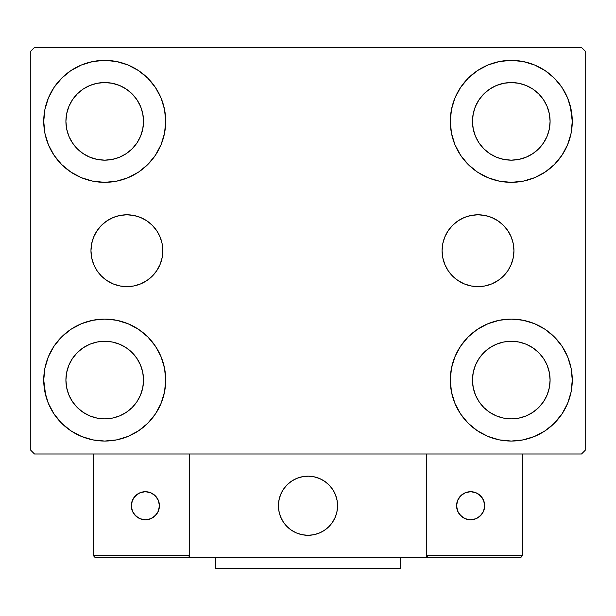 <?xml version="1.0" encoding="UTF-8"?>
<svg xmlns="http://www.w3.org/2000/svg" width="616" height="616" viewBox="0 0 616 616"><rect width="100%" height="100%" fill="white"/><g stroke="black" fill="none" stroke-linecap="round" stroke-linejoin="round"><path stroke-width="0.92" d="M442.088 250.712A35.928 35.928 0 0 1 478.016 214.784A35.928 35.928 0 0 1 513.944 250.712L513.251 257.719L511.203 264.457L507.884 270.67L503.418 276.114L497.974 280.58L491.76 283.899L485.023 285.947L478.016 286.64L471.009 285.947L464.272 283.899L458.058 280.58L452.614 276.114L448.148 270.67L444.829 264.457L442.781 257.719L442.088 250.712L442.781 243.705L444.829 236.968L448.148 230.754L452.614 225.31L458.058 220.844L464.272 217.525L471.009 215.477L478.016 214.784L485.023 215.477L491.76 217.525L497.974 220.844L503.418 225.31L507.884 230.754L511.203 236.968L513.251 243.705L513.944 250.712A35.928 35.928 0 0 1 478.016 286.64A35.928 35.928 0 0 1 442.088 250.712M90.968 250.712A35.928 35.928 0 0 1 126.896 214.784A35.928 35.928 0 0 1 162.824 250.712L162.131 257.719L160.083 264.457L156.764 270.67L152.298 276.114L146.854 280.58L140.641 283.899L133.903 285.947L126.896 286.64L119.889 285.947L113.151 283.899L106.938 280.58L101.494 276.114L97.028 270.67L93.709 264.457L91.661 257.719L90.968 250.712L91.661 243.705L93.709 236.968L97.028 230.754L101.494 225.31L106.938 220.844L113.151 217.525L119.889 215.477L126.896 214.784L133.903 215.477L140.641 217.525L146.854 220.844L152.298 225.31L156.764 230.754L160.083 236.968L162.131 243.705L162.824 250.712A35.928 35.928 0 0 1 126.896 286.64A35.928 35.928 0 0 1 90.968 250.712M45.676 395.349L43.736 380.072A60.984 60.984 0 0 1 104.72 319.088A60.984 60.984 0 0 1 165.704 380.072L164.534 391.969L161.061 403.411L155.424 413.952L147.84 423.192L138.6 430.777L128.059 436.413L116.616 439.886L104.72 441.056L92.823 439.886L81.381 436.413L70.84 430.777L61.6 423.192L54.016 413.952L48.379 403.411L44.906 391.969L43.736 380.072L44.906 368.175L48.379 356.733L54.016 346.192L61.6 336.952L70.84 329.368L81.381 323.731L92.823 320.258L104.72 319.088L116.616 320.258L128.059 323.731L138.6 329.368L147.84 336.952L155.424 346.192L161.061 356.733L164.534 368.175L165.704 380.072A60.984 60.984 0 0 1 104.72 441.056A60.984 60.984 0 0 1 43.736 380.072L44.906 368.175M570.324 106.075L572.264 121.352A60.984 60.984 0 0 1 511.28 182.336A60.984 60.984 0 0 1 450.296 121.352A60.984 60.984 0 0 1 511.28 60.368A60.984 60.984 0 0 1 572.264 121.352L571.094 133.249L567.621 144.691L561.985 155.232L554.4 164.472L545.16 172.056L534.619 177.693L523.177 181.166L511.28 182.336L499.383 181.166L487.941 177.693L477.4 172.056L468.16 164.472L460.575 155.232L454.939 144.691L451.466 133.249L450.296 121.352L451.466 109.456L454.939 98.013L460.575 87.472L468.16 78.232L477.4 70.648L487.941 65.011L499.383 61.538L511.28 60.368L523.177 61.538L534.619 65.011L545.16 70.648L554.4 78.232L561.985 87.472L567.621 98.013L571.094 109.456L572.264 121.352L571.094 133.249M571.094 368.175L572.264 380.072A60.984 60.984 0 0 1 511.28 441.056A60.984 60.984 0 0 1 450.296 380.072A60.984 60.984 0 0 1 511.28 319.088A60.984 60.984 0 0 1 572.264 380.072L571.094 391.969L567.621 403.411L561.985 413.952L554.4 423.192L545.16 430.777L534.619 436.413L523.177 439.886L511.28 441.056L499.383 439.886L487.941 436.413L477.4 430.777L468.16 423.192L460.575 413.952L454.939 403.411L451.466 391.969L450.296 380.072L451.466 368.175L454.939 356.733L460.575 346.192L468.16 336.952L477.4 329.368L487.941 323.731L499.383 320.258L511.28 319.088L523.177 320.258L534.619 323.731L545.16 329.368L554.4 336.952L561.985 346.192L567.621 356.733L571.094 368.175L572.264 380.072L571.094 391.969M44.906 133.249L43.736 121.352A60.984 60.984 0 0 1 104.72 60.368A60.984 60.984 0 0 1 165.704 121.352L164.534 133.249L161.061 144.691L155.424 155.232L147.84 164.472L138.6 172.056L128.059 177.693L116.616 181.166L104.72 182.336L92.823 181.166L81.381 177.693L70.84 172.056L61.6 164.472L54.016 155.232L48.379 144.691L44.906 133.249L43.736 121.352L44.906 109.456L48.379 98.013L54.016 87.472L61.6 78.232L70.84 70.648L81.381 65.011L92.823 61.538L104.72 60.368L116.616 61.538L128.059 65.011L138.6 70.648L147.84 78.232L155.424 87.472L161.061 98.013L164.534 109.456L165.704 121.352A60.984 60.984 0 0 1 104.72 182.336A60.984 60.984 0 0 1 43.736 121.352L44.906 109.456M72.449 142.912L77.277 148.795L72.449 142.912L68.869 136.205L66.659 128.921L65.912 121.352A38.808 38.808 0 0 1 104.72 82.544A38.808 38.808 0 0 1 143.528 121.352A38.808 38.808 0 0 1 104.72 160.16A38.808 38.808 0 0 1 65.912 121.352L66.659 113.783L68.869 106.499L66.659 113.783M479.009 401.632L483.837 407.515L479.009 401.632L475.429 394.925L473.219 387.641L472.472 380.072A38.808 38.808 0 0 1 511.28 341.264A38.808 38.808 0 0 1 550.088 380.072A38.808 38.808 0 0 1 511.28 418.88A38.808 38.808 0 0 1 472.472 380.072L473.219 372.503L475.429 365.219L473.219 372.503M479.009 142.912L483.837 148.795L479.009 142.912L475.429 136.205L473.219 128.921L472.472 121.352A38.808 38.808 0 0 1 511.28 82.544A38.808 38.808 0 0 1 550.088 121.352A38.808 38.808 0 0 1 511.28 160.16A38.808 38.808 0 0 1 472.472 121.352L473.219 113.783L475.429 106.499L473.219 113.783M72.449 401.632L77.277 407.515L72.449 401.632L68.869 394.925L66.659 387.641L65.912 380.072A38.808 38.808 0 0 1 104.72 341.264A38.808 38.808 0 0 1 143.528 380.072A38.808 38.808 0 0 1 104.72 418.88A38.808 38.808 0 0 1 65.912 380.072L66.659 372.503L68.869 365.219L66.659 372.503M581.504 47.432L34.496 47.432L30.8 51.128L30.8 450.296L34.496 453.992L581.504 453.992L585.2 450.296L585.2 51.128L581.504 47.432L34.496 47.432L30.8 51.128L30.8 450.296L34.496 453.992L581.504 453.992L585.2 450.296L585.2 51.128L581.504 47.432M61.6 336.952L70.84 329.368M147.84 423.192L138.6 430.777L130.315 435.427M468.16 78.232L477.4 70.648L485.685 65.997M554.4 164.472L545.16 172.056M545.16 329.368L554.4 336.952M70.84 172.056L61.6 164.472M54.016 87.472L62.239 77.593M138.6 70.648L147.84 78.232M77.277 148.795L83.16 153.623L77.277 148.795M89.867 157.203L97.151 159.413L89.867 157.203L83.16 153.623M126.28 153.623L132.163 148.795L136.991 142.912L132.163 148.795L126.28 153.623L119.573 157.203L112.289 159.413L104.72 160.16L97.151 159.413M140.571 136.205L142.781 128.921L140.571 136.205L136.991 142.912M136.991 99.792L132.163 93.909L126.28 89.081L132.163 93.909L136.991 99.792L140.571 106.499L142.781 113.783L143.528 121.352L142.781 128.921M119.573 85.501L112.289 83.291L119.573 85.501L126.28 89.081M83.16 89.081L77.277 93.909L72.449 99.792L77.277 93.909L83.16 89.081L89.867 85.501L97.151 83.291L104.72 82.544L112.289 83.291M561.985 413.952L553.761 423.831M477.4 430.777L468.16 423.192M483.837 407.515L489.72 412.343L483.837 407.515M496.427 415.923L503.711 418.133L496.427 415.923L489.72 412.343M532.84 412.343L538.723 407.515L543.551 401.632L538.723 407.515L532.84 412.343L526.133 415.923L518.849 418.133L511.28 418.88L503.711 418.133M547.131 394.925L549.341 387.641L547.131 394.925L543.551 401.632M543.551 358.512L538.723 352.629L532.84 347.801L538.723 352.629L543.551 358.512L547.131 365.219L549.341 372.503L550.088 380.072L549.341 387.641M526.133 344.221L518.849 342.011L526.133 344.221L532.84 347.801M489.72 347.801L483.837 352.629L479.009 358.512L483.837 352.629L489.72 347.801L496.427 344.221L503.711 342.011L511.28 341.264L518.849 342.011M561.985 87.472L555.748 79.618M483.837 148.795L489.72 153.623L483.837 148.795M496.427 157.203L503.711 159.413L496.427 157.203L489.72 153.623M532.84 153.623L538.723 148.795L543.551 142.912L538.723 148.795L532.84 153.623L526.133 157.203L518.849 159.413L511.28 160.16L503.711 159.413M547.131 136.205L549.341 128.921L547.131 136.205L543.551 142.912M543.551 99.792L538.723 93.909L532.84 89.081L538.723 93.909L543.551 99.792L547.131 106.499L549.341 113.783L550.088 121.352L549.341 128.921M526.133 85.501L518.849 83.291L526.133 85.501L532.84 89.081M489.72 89.081L483.837 93.909L479.009 99.792L483.837 93.909L489.72 89.081L496.427 85.501L503.711 83.291L511.28 82.544L518.849 83.291M54.016 413.952L60.253 421.806M77.277 407.515L83.16 412.343L77.277 407.515M89.867 415.923L97.151 418.133L89.867 415.923L83.16 412.343M126.28 412.343L132.163 407.515L136.991 401.632L132.163 407.515L126.28 412.343L119.573 415.923L112.289 418.133L104.72 418.88L97.151 418.133M140.571 394.925L142.781 387.641L140.571 394.925L136.991 401.632M136.991 358.512L132.163 352.629L126.28 347.801L132.163 352.629L136.991 358.512L140.571 365.219L142.781 372.503L143.528 380.072L142.781 387.641M119.573 344.221L112.289 342.011L119.573 344.221L126.28 347.801M83.16 347.801L77.277 352.629L72.449 358.512L77.277 352.629L83.16 347.801L89.867 344.221L97.151 342.011L104.72 341.264L112.289 342.011M70.84 70.648L69.192 71.787M61.6 78.232L60.253 79.618M68.869 106.499L72.449 99.792M545.16 430.777L546.808 429.637M554.4 423.192L555.748 421.806M475.429 365.219L479.009 358.512M554.4 78.232L553.761 77.593M454.939 98.013L453.53 101.756M561.985 155.232L563.109 153.484M475.429 106.499L479.009 99.792M54.016 346.192L52.891 347.94M61.6 423.192L62.239 423.831M161.061 403.411L162.47 399.668M68.869 365.219L72.449 358.512M119.889 215.477L126.896 214.784M140.641 217.525L146.854 220.844M133.903 285.947L126.896 286.64M119.889 285.947L118.565 285.655M471.009 285.947L478.016 286.64M485.023 285.947L486.347 285.655M485.023 215.477L478.016 214.784M464.272 217.525L458.058 220.844M448.148 230.754L447.509 231.739M278.432 505.736A29.568 29.568 0 0 1 308 476.168A29.568 29.568 0 0 1 337.568 505.736L336.998 499.969L335.32 494.417L332.586 489.312L328.906 484.83L324.424 481.15L319.319 478.416L313.767 476.738L308 476.168L302.233 476.738L296.681 478.416L291.576 481.15L287.095 484.83L283.414 489.312L280.68 494.417L279.002 499.969L278.432 505.736L279.002 511.503L280.68 517.055L283.414 522.16L287.095 526.642L291.576 530.322L296.681 533.056L302.233 534.734L308 535.304L313.767 534.734L319.319 533.056L324.424 530.322L328.906 526.642L332.586 522.16L335.32 517.055L336.998 511.503L337.568 505.736A29.568 29.568 0 0 1 308 535.304A29.568 29.568 0 0 1 278.432 505.736M522.368 555.262L426.272 555.262L426.272 453.992L426.272 555.262L522.368 555.262L521.721 556.833L522.368 555.262L522.368 453.992L522.368 555.262L520.997 557.311L426.272 557.48L426.272 453.992L426.272 557.48L189.728 557.48L189.728 453.992L426.272 453.992L189.728 453.992L189.728 557.48L95.85 557.48L187.51 557.48L189.081 556.833L189.728 555.262L93.632 555.262L93.632 453.992L93.632 555.262L94.279 556.833L95.85 557.48L94.279 556.833L95.003 557.311L93.632 555.262L93.801 556.109M426.272 555.262L426.919 556.833L426.441 556.109L428.49 557.48L187.51 557.48L189.081 556.833L187.51 557.48L189.081 556.833L189.728 555.262L93.632 555.262M278.54 508.254L278.925 511.134M279.595 513.952L280.542 516.701M281.743 519.334L283.206 521.844M284.908 524.201L286.825 526.372M293.724 531.631L296.335 532.909M304.728 535.119L307.623 535.304M310.518 535.196L313.398 534.811M316.216 534.141L318.965 533.194M321.606 531.993L324.108 530.53M326.465 528.828L328.636 526.911L326.465 528.828M330.615 524.786L332.37 522.476M333.895 520.012L335.173 517.402M337.383 509.008L337.568 506.113M337.46 503.218L337.075 500.338M336.405 497.52L335.458 494.771M334.257 492.138L332.794 489.628M331.092 487.271L329.175 485.1M322.276 479.841L319.666 478.563M311.272 476.353L308.377 476.168M305.482 476.276L302.602 476.661M299.784 477.331L297.035 478.278M294.394 479.479L291.892 480.942M289.535 482.644L287.364 484.561M285.385 486.686L283.63 488.996M282.105 491.46L280.827 494.07M278.617 502.463L278.432 505.359M302.98 476.599A29.568 29.568 0 0 1 337.137 500.716A29.568 29.568 0 0 1 313.02 534.873A29.568 29.568 0 0 1 278.863 510.756A29.568 29.568 0 0 1 302.98 476.599L297.389 478.139L292.207 480.734L287.634 484.299L283.845 488.68L280.981 493.724L279.156 499.222L278.44 504.974L278.863 510.756L280.403 516.347L282.998 521.529L286.563 526.102L290.945 529.891L295.988 532.755L301.486 534.58L307.238 535.296L313.02 534.873L318.611 533.333L323.793 530.738L328.366 527.173L332.155 522.792L335.019 517.748L336.844 512.25L337.56 506.498L337.137 500.716L335.597 495.125L333.002 489.943L329.437 485.37L325.055 481.581L320.012 478.717L314.514 476.892L308.762 476.176L302.98 476.599M426.272 453.992L522.368 453.992L426.272 453.992M426.919 556.833L426.441 556.109L428.49 557.48L426.919 556.833L428.49 557.48L520.15 557.48L521.721 556.833M189.559 556.109L189.081 556.833M484.669 505.736A14.045 14.045 0 0 1 470.624 519.781A14.045 14.045 0 0 1 456.579 505.736A14.045 14.045 0 0 1 470.624 491.691A14.045 14.045 0 0 1 484.669 505.736L483.599 500.361L480.557 495.803L475.999 492.762L470.624 491.691L465.249 492.762L460.691 495.803L457.65 500.361L456.579 505.736L457.65 511.111L460.691 515.669L465.249 518.711L470.624 519.781L475.999 518.711L480.557 515.669L483.599 511.111L484.669 505.736M458.943 513.536L462.824 517.417M478.424 517.417L482.305 513.536M482.305 497.936L478.424 494.055M462.824 494.055L458.943 497.936M145.376 491.691A14.045 14.045 0 0 1 159.421 505.736A14.045 14.045 0 0 1 145.376 519.781A14.045 14.045 0 0 1 131.331 505.736A14.045 14.045 0 0 1 145.376 491.691L140.001 492.762L135.443 495.803L132.401 500.361L131.331 505.736L132.401 511.111L135.443 515.669L140.001 518.711L145.376 519.781L150.751 518.711L155.309 515.669L158.351 511.111L159.421 505.736L158.351 500.361L155.309 495.803L150.751 492.762L145.376 491.691M153.176 517.417L157.057 513.536M157.057 497.936L153.176 494.055M137.576 494.055L133.695 497.936M133.695 513.536L137.576 517.417M400.4 557.48L400.4 568.568L215.6 568.568L215.6 557.48L215.6 568.568L400.4 568.568L400.4 557.48"/></g></svg>
